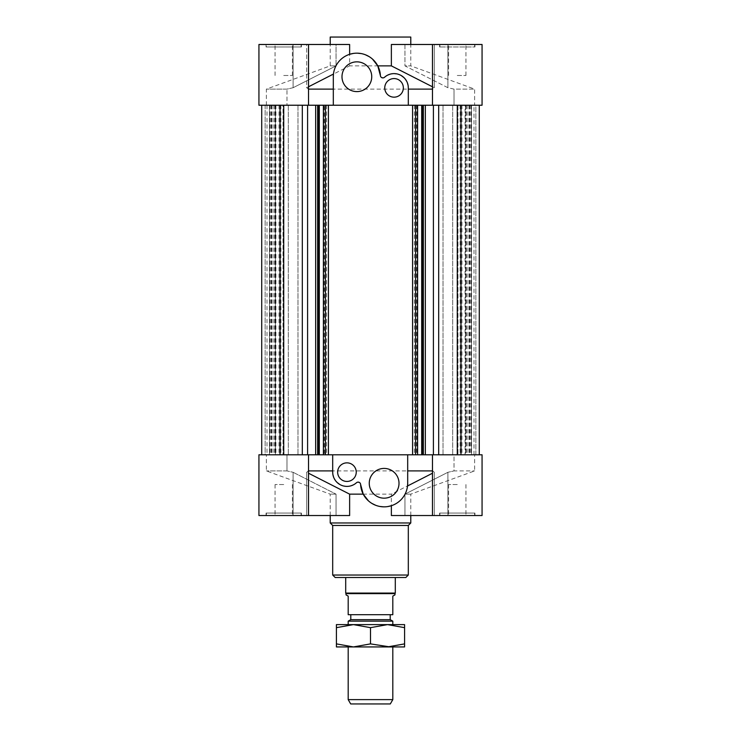 <?xml version="1.0" encoding="UTF-8"?>
<svg xmlns="http://www.w3.org/2000/svg" width="741" height="741" viewBox="0 0 741 741"><rect width="100%" height="100%" fill="white"/><g stroke="black" fill="none" stroke-linecap="round" stroke-linejoin="round"><path stroke-width="0.56" stroke-dasharray="3.71 2.78" d="M308.525 454.789L308.525 515.532L258.933 515.532L258.933 454.789L308.525 454.789L308.302 470.905L432.475 470.905M465.626 454.789L452.695 454.789L474.008 454.789L465.07 454.789L465.626 454.789L465.617 105.231L471.054 105.231L465.07 105.231L465.07 454.789M318.713 105.231L425.334 105.231L422.287 105.231L422.565 454.789L315.666 454.789L318.713 454.789L318.713 105.231L283.729 105.231L283.729 454.789L302.309 454.789L280.024 454.789L283.729 454.789L283.729 105.231L261.73 105.231L261.73 454.789L280.024 454.789L261.73 454.789L265.139 454.789L261.73 454.789L261.73 105.231L265.139 105.231L265.139 454.789L283.025 454.789L265.139 454.789L265.139 105.231L283.025 105.231L283.025 454.789L283.025 105.231L261.73 105.231L261.73 454.789M323.965 454.789L326.596 454.789L323.965 454.789L323.965 105.231L324.734 105.231L324.734 454.789M317.444 454.789L318.213 454.789L317.444 454.789L317.444 105.231L318.213 105.231L317.444 105.231M432.475 44.488L482.067 44.488L482.067 105.231L432.475 105.231L432.475 44.488L434.319 44.488L432.475 44.488L434.319 44.488L434.319 87.725L434.319 44.488L391.368 44.488L391.368 65.875L434.319 87.725L432.698 89.115L432.698 105.231L258.933 105.231L288.305 105.231L269.946 105.231L275.374 105.231L275.383 454.789M417.6 105.231L414.404 105.231L417.6 105.231M422.787 105.231L423.556 105.231L422.787 105.231M261.73 105.231L280.024 105.231L280.024 454.789M280.024 105.231L283.729 105.231L283.729 454.789M283.729 105.231L302.309 105.231L302.309 454.789L307.589 454.789L307.589 105.231L457.271 105.231L457.271 454.789L438.691 454.789L460.976 454.789L457.271 454.789L457.271 105.231L479.27 105.231L479.27 454.789L460.976 454.789L479.27 454.789L475.861 454.789L479.27 454.789L479.27 105.231L475.861 105.231L475.861 454.789L457.975 454.789L475.861 454.789L475.861 105.231L457.975 105.231L457.975 454.789L457.975 105.231L479.27 105.231L479.27 454.789M324.734 105.231L323.965 105.231M326.596 105.231L326.596 454.789M280.876 105.231L280.876 454.789M274.902 105.231L274.902 454.789M273.883 105.231L273.883 454.789M274.985 105.231L274.985 454.789M279.033 105.231L279.033 454.789M275.319 105.231L275.319 454.789M271.669 105.231L271.669 454.789M272.067 105.231L272.067 454.789M270.956 105.231L270.956 454.789M269.946 105.231L269.946 454.789M275.93 105.231L275.93 454.789M479.27 105.231L438.691 105.231L438.691 454.789L433.411 454.789L433.411 105.231L422.287 105.231M422.287 454.789L318.713 454.789M288.305 105.231L288.305 454.789L288.305 105.231L283.025 105.231L288.305 105.231M283.025 454.789L288.305 454.789L283.025 454.789M307.589 454.789L302.309 454.789M302.309 105.231L307.589 105.231M422.565 454.789L425.334 454.789L422.565 454.789M422.787 454.789L423.556 454.789L422.787 454.789M417.6 454.789L414.404 454.789L417.6 454.789M460.976 105.231L460.976 454.789M457.271 105.231L457.271 454.789M417.035 105.231L417.035 454.789M416.266 105.231L416.266 454.789M414.404 105.231L414.404 454.789M423.556 105.231L423.556 454.789M466.098 105.231L466.098 454.789M465.07 105.231L452.695 105.231L460.67 105.231L454.011 105.231L454.011 89.115L474.629 89.115L454.011 89.115L447.907 87.725L404.957 65.875L404.957 44.488L447.907 44.488L447.907 87.725L447.907 44.488L482.067 44.488L391.368 44.488L404.957 44.488L404.957 65.875L410.783 65.875L404.957 65.875L447.907 87.725L454.011 89.115L454.011 105.231L474.629 105.231L474.629 89.115L410.783 65.875L410.783 44.488M460.124 105.231L460.124 454.789M467.117 105.231L467.117 454.789M466.015 105.231L466.015 454.789M461.967 105.231L461.967 454.789M465.681 105.231L465.681 454.789M469.331 105.231L469.331 454.789M468.933 105.231L468.933 454.789M470.044 105.231L470.044 454.789M471.054 105.231L471.054 454.789M452.695 105.231L452.695 454.789L452.695 105.231L457.975 105.231L452.695 105.231M457.975 454.789L452.695 454.789L457.975 454.789M438.691 105.231L433.411 105.231M433.411 454.789L438.691 454.789M457.271 75.48L465.95 75.48L457.271 75.48M283.729 75.48L292.408 75.48L283.729 75.48M457.271 44.488L439.608 44.488L474.935 44.488L439.608 44.488L474.935 44.488L474.935 46.97L439.608 46.97L474.935 46.97L439.608 46.97L474.935 46.97L474.935 44.488L457.271 44.488M283.729 44.488L301.392 44.488L283.729 44.488M266.371 44.488L301.087 44.488L266.371 44.488L266.371 46.97L301.087 46.97L266.371 46.97L301.087 46.97L266.371 46.97L266.371 44.488M474.629 44.488L474.629 46.97L474.629 44.488M283.729 46.97L266.065 46.97L283.729 46.97M266.065 46.97L301.392 46.97L266.065 46.97L266.065 44.488L301.392 44.488L266.065 44.488L266.065 46.97M394.055 78.574A9.3 9.3 0 0 0 386.005 92.523A9.3 9.3 0 0 0 402.104 92.523A9.3 9.3 0 0 0 394.055 78.574M356.866 61.846A14.876 14.876 0 0 0 343.981 84.159A14.876 14.876 0 0 0 369.75 84.159A14.876 14.876 0 0 0 356.866 61.846M410.783 37.05L330.217 37.05M391.368 65.875L349.632 65.875L349.632 44.488L306.681 44.488L306.681 87.725L349.632 65.875M432.475 89.115L308.302 89.115L306.681 87.725L306.681 44.488L308.525 44.488L258.933 44.488L293.093 44.488L258.933 44.488L258.933 105.231L286.989 105.231L286.989 89.115L286.989 105.231L275.374 105.231M293.093 44.488L336.043 44.488L336.043 65.875L293.093 87.725L293.093 44.488L293.093 87.725L336.043 65.875L330.217 65.875L336.043 65.875L336.043 44.488L349.632 44.488L293.093 44.488M380.392 75.554C380.392 77.379 381.772 77.953 384.523 77.268M353.3 53.435L357.245 53.167M361.293 53.584L365.341 54.741M369.138 56.612L372.566 59.169M432.475 105.231L432.698 89.115L434.319 87.725L432.475 86.79M386.978 75.499L387.71 75.1M389.923 74.23L391.257 73.896M392.786 73.674L398.371 74.285M399.936 74.887L401.205 75.545M405.123 78.889L405.512 79.398M406.809 81.501L407.374 82.797M408.078 85.354L408.189 86.039M333.469 74.044C335.015 64.319 340.397 57.742 349.632 54.306M308.525 86.79L306.681 87.725L308.302 89.115L308.302 105.231L308.525 89.115M293.093 87.725L286.989 89.115L266.371 89.115L286.989 89.115L293.093 87.725M408.31 89.115L408.31 105.231M308.525 105.231L308.525 44.488M333.311 105.231L333.311 76.721M465.626 105.231L474.629 105.231M348.187 621.162L392.813 621.162M390.09 624.617L392.813 624.617M345.704 577.508L395.296 577.508M395.296 593.087L345.704 593.087M394.981 593.624L346.019 593.624M390.211 614.697L350.789 614.697L390.211 614.697M394.981 594.856L392.813 596.107L392.813 614.697L348.187 614.697L348.187 596.107L346.019 594.856M390.211 619.661L350.789 619.661M336.414 627.664L353.457 624.617L336.414 624.617L336.414 646.93L404.586 646.93L404.586 643.883L387.543 646.93L370.5 643.883L353.457 646.93L387.543 646.93M390.09 646.93L348.187 646.93M370.5 627.664L387.543 624.617L353.457 624.617L370.5 627.664L370.5 643.883M353.457 646.93L336.414 643.883M404.586 627.664L404.586 624.617L387.543 624.617L404.586 627.664L404.586 643.883M393.119 624.617L348.187 624.617M353.457 624.617L387.543 624.617M390.303 703.95L350.697 703.95M348.187 699.615L392.813 699.615M283.729 484.54L275.05 484.54L283.729 484.54M283.729 515.532L266.371 515.532L301.087 515.532L266.371 515.532L266.371 513.05L301.087 513.05L266.371 513.05L301.087 513.05L266.371 513.05L266.371 515.532L301.392 515.532L266.065 515.532L301.392 515.532L266.065 515.532L266.065 513.05L301.392 513.05L266.065 513.05L301.392 513.05L266.065 513.05L266.065 515.532L283.729 515.532M457.271 484.54L448.592 484.54L457.271 484.54M457.271 515.532L439.913 515.532L474.629 515.532L474.629 513.05L439.913 513.05L474.629 513.05L439.913 513.05L474.629 513.05L474.629 515.532L439.608 515.532L474.935 515.532L439.608 515.532L474.935 515.532L474.935 513.05L439.608 513.05L474.935 513.05L439.608 513.05L474.935 513.05L474.935 515.532L457.271 515.532M346.945 481.446A9.3 9.3 0 0 0 354.995 467.497A9.3 9.3 0 0 0 338.896 467.497A9.3 9.3 0 0 0 346.945 481.446M384.134 498.174A14.876 14.876 0 0 0 397.019 475.861A14.876 14.876 0 0 0 371.25 475.861A14.876 14.876 0 0 0 384.134 498.174M354.022 484.521L353.29 484.91M351.077 485.79L349.743 486.124M348.214 486.346L342.629 485.735M341.064 485.133L339.795 484.475M335.877 481.131L335.488 480.622M334.191 478.519L333.626 477.223M332.922 474.666L332.811 473.981M360.608 484.466C360.608 482.641 359.228 482.067 356.477 482.743M387.7 506.585L383.755 506.853M379.707 506.436L375.659 505.279M371.862 503.408L368.434 500.851M407.531 485.976C405.985 495.701 400.603 502.278 391.368 505.714M407.689 454.789L407.689 483.299M332.69 472.147L332.69 454.789M404.957 494.145L404.957 515.532L447.907 515.532L447.907 472.295L404.957 494.145L447.907 472.295L447.907 515.532L404.957 515.532L404.957 494.145L410.783 494.145L404.957 494.145M308.525 470.905L308.302 454.789L432.698 454.789L432.698 470.905L432.475 454.789L482.067 454.789L454.011 454.789L454.011 470.905L474.629 470.905L454.011 470.905L447.907 472.295L454.011 470.905L454.011 454.789L482.067 454.789L482.067 515.532L432.475 515.532L434.319 515.532L432.475 515.532L434.319 515.532L434.319 472.295L432.698 470.905L434.319 472.295L434.319 515.532L391.368 515.532L404.957 515.532L391.368 515.532L391.368 494.145L349.632 494.145L306.681 472.295L306.681 515.532L349.632 515.532L336.043 515.532L349.632 515.532L349.632 494.145M432.475 473.23L391.368 494.145M258.933 515.532L293.093 515.532L258.933 515.532M336.043 515.532L293.093 515.532L336.043 515.532L336.043 494.145L336.043 515.532M308.525 515.532L306.681 515.532L306.681 472.295L308.302 470.905L306.681 472.295L308.525 473.23M293.093 472.295L336.043 494.145L293.093 472.295L293.093 515.532L293.093 472.295L286.989 470.905L293.093 472.295M286.989 454.789L286.989 470.905L286.989 454.789M336.043 494.145L330.217 494.145L336.043 494.145M286.989 470.905L266.371 470.905L286.989 470.905M330.217 522.97L410.783 522.97M332.69 525.452L408.31 525.452M335.173 577.508L405.827 577.508M269.474 105.231L297.984 105.231L269.474 105.231L269.474 454.789L297.984 454.789L269.474 454.789L297.984 454.789L269.474 454.789L269.474 105.231L297.984 105.231L269.474 105.231M471.526 454.789L443.016 454.789L471.526 454.789L471.526 105.231L443.016 105.231L471.526 105.231L443.016 105.231L471.526 105.231L471.526 454.789L443.016 454.789L471.526 454.789M332.69 575.035L408.31 575.035M266.992 105.231L266.992 454.789M474.008 454.789L474.008 105.231M465.95 75.48L465.95 44.488L465.95 75.48M448.592 75.48L448.592 44.488L448.592 75.48M292.408 75.48L292.408 44.488L292.408 75.48M275.05 75.48L275.05 44.488L275.05 75.48M439.913 44.488L439.913 46.97L439.913 44.488M301.087 44.488L301.087 46.97L301.087 44.488M439.608 44.488L439.608 46.97L439.608 44.488M301.392 44.488L301.392 46.97L301.392 44.488M266.371 105.231L266.371 89.115L330.217 65.875L330.217 44.488M275.05 484.54L275.05 515.532L275.05 484.54M292.408 484.54L292.408 515.532L292.408 484.54M448.592 484.54L448.592 515.532L448.592 484.54M465.95 484.54L465.95 515.532L465.95 484.54M410.783 515.532L410.783 494.145L474.629 470.905L474.629 454.789M301.087 515.532L301.087 513.05L301.087 515.532M301.392 515.532L301.392 513.05L301.392 515.532M439.913 515.532L439.913 513.05L439.913 515.532M439.608 515.532L439.608 513.05L439.608 515.532M330.217 515.532L330.217 494.145L266.371 470.905L266.371 454.789M432.475 454.789L432.475 515.532M297.984 105.231L297.984 454.789L297.984 105.231M443.016 454.789L443.016 105.231L443.016 454.789"/><path stroke-width="1.11" d="M408.189 86.039L408.31 87.873A14.255 14.255 0 0 0 384.523 77.268A2.482 2.482 0 0 1 380.392 75.554A23.555 23.555 0 0 0 356.282 53.176A23.555 23.555 0 0 0 333.311 76.721L333.311 105.231L315.666 105.231L315.666 454.789L332.69 454.789L332.69 472.147A14.255 14.255 0 0 0 356.477 482.743L355.087 483.854M333.311 105.231L425.334 105.231L425.334 454.789L332.69 454.789M280.024 454.789L280.024 105.231M261.73 105.231L261.73 454.789M283.729 105.231L283.729 454.789M302.309 454.789L302.309 105.231M412.57 105.231L412.57 454.789M328.43 105.231L328.43 454.789M325.382 105.231L325.382 454.789M323.4 105.231L323.4 454.789M319.306 105.231L319.306 454.789M318.213 105.231L318.213 454.789M317.657 105.231L317.657 454.789M307.589 105.231L307.589 454.789M479.27 105.231L479.27 454.789M460.976 454.789L460.976 105.231M457.271 105.231L457.271 454.789M438.691 454.789L438.691 105.231M415.618 105.231L415.618 454.789M417.6 105.231L417.6 454.789M421.694 105.231L421.694 454.789M422.787 105.231L422.787 454.789M423.343 105.231L423.343 454.789M433.411 105.231L433.411 454.789M330.217 44.488L330.217 37.05L410.783 37.05L410.783 44.488M394.055 78.574A9.3 9.3 0 0 1 402.104 92.523A9.3 9.3 0 0 1 386.005 92.523A9.3 9.3 0 0 1 394.055 78.574M356.866 61.846A14.876 14.876 0 0 1 369.75 84.159A14.876 14.876 0 0 1 343.981 84.159A14.876 14.876 0 0 1 356.866 61.846M308.525 44.488L258.933 44.488L258.933 105.231L308.525 105.231L308.525 44.488L349.632 44.488L349.632 54.306L353.3 53.435M357.245 53.167L361.293 53.584M365.341 54.741L369.138 56.612M372.566 59.169L377.771 65.875L391.368 65.875L391.368 44.488L482.067 44.488L482.067 105.231L432.475 105.231L432.475 44.488M432.475 86.79L391.368 65.875M384.523 77.268L385.913 76.166M385.959 76.138L386.978 75.499M387.71 75.1L389.923 74.23M391.257 73.896L392.786 73.674M398.371 74.285L399.936 74.887M401.205 75.545L403.891 77.564M403.975 77.638L405.123 78.889M405.512 79.398L406.809 81.501M407.374 82.797L408.078 85.354M333.311 76.721L333.469 74.044L308.525 86.79M377.771 65.875L380.392 75.554M408.31 105.231L408.31 87.873L408.31 89.115L432.475 89.115M308.525 89.115L333.311 89.115M425.334 105.231L432.475 105.231M308.525 105.231L315.666 105.231M392.813 624.922L392.813 621.162L348.187 621.162L348.187 624.617M395.296 593.087L395.296 577.508L345.704 577.508L345.704 593.087L395.296 593.087L394.981 593.624L346.019 593.624L345.704 593.087M346.019 593.624L346.019 594.856L348.187 596.107L348.187 614.697L392.813 614.697L392.813 596.107L394.981 594.856L394.981 593.624M350.789 614.697L350.789 619.661L390.211 619.661L390.211 614.697M390.211 619.661L392.813 621.162M387.543 646.93L404.586 643.883L404.586 646.93L336.414 646.93L336.414 643.883L353.457 646.93L370.5 643.883L390.09 646.93M347.881 646.93L353.457 646.93M336.414 627.664L336.414 624.617L404.586 624.617L404.586 627.664L387.543 624.617L370.5 627.664L353.457 624.617L336.414 627.664L336.414 643.883M370.5 627.664L370.5 643.883M404.586 627.664L404.586 643.883M347.881 624.617L353.457 624.617M387.543 624.617L390.09 624.617M348.187 699.615L350.697 703.95L390.303 703.95L392.813 699.615L348.187 699.615L348.187 646.93M346.945 481.446A9.3 9.3 0 0 1 338.896 467.497A9.3 9.3 0 0 1 354.995 467.497A9.3 9.3 0 0 1 346.945 481.446M384.134 498.174A14.876 14.876 0 0 1 371.25 475.861A14.876 14.876 0 0 1 397.019 475.861A14.876 14.876 0 0 1 384.134 498.174M355.041 483.882L354.022 484.521M353.29 484.91L351.077 485.79M349.743 486.124L348.214 486.346M342.629 485.735L341.064 485.133M339.795 484.475L337.109 482.456M337.025 482.382L335.877 481.131M335.488 480.622L334.191 478.519M333.626 477.223L332.922 474.666M332.811 473.981L332.69 472.147M356.477 482.743A2.482 2.482 0 0 1 360.608 484.466A23.555 23.555 0 0 0 384.718 506.844A23.555 23.555 0 0 0 407.689 483.299L407.531 485.976L432.475 473.23M368.434 500.851L363.229 494.145L360.608 484.466M432.475 515.532L482.067 515.532L482.067 454.789L432.475 454.789L432.475 515.532L391.368 515.532L391.368 505.714L387.7 506.585M383.755 506.853L379.707 506.436M375.659 505.279L371.862 503.408M407.689 483.299L407.689 454.789M432.475 470.905L407.689 470.905M432.475 454.789L425.334 454.789M315.666 454.789L258.933 454.789L258.933 515.532L349.632 515.532L349.632 494.145L308.525 473.23M332.69 470.905L308.525 470.905M363.229 494.145L349.632 494.145M410.783 515.532L410.783 522.97L330.217 522.97L330.217 515.532M410.783 522.97L408.31 525.452L332.69 525.452L330.217 522.97M405.827 577.508L335.173 577.508L332.69 575.035L408.31 575.035L405.827 577.508M350.789 619.661L348.187 621.162M392.813 699.615L392.813 646.93M308.525 454.789L308.525 515.532M332.69 525.452L332.69 575.035M408.31 525.452L408.31 575.035"/></g></svg>
